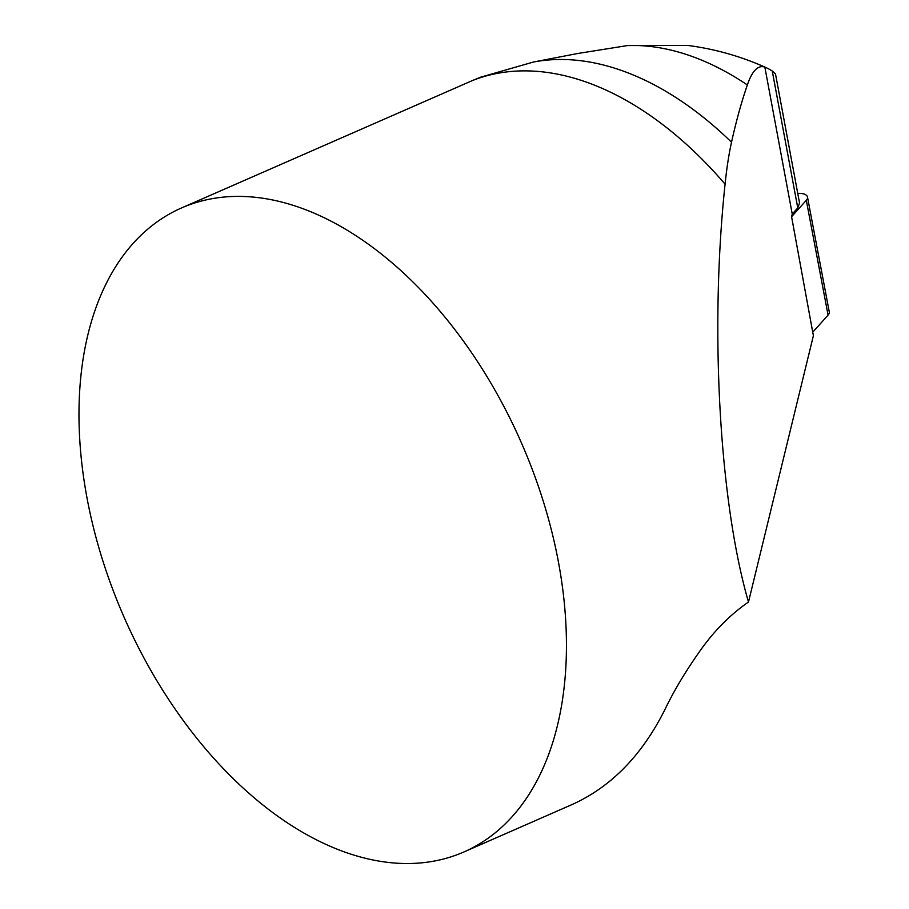 <?xml version="1.0" encoding="UTF-8"?>
<svg xmlns="http://www.w3.org/2000/svg" width="909" height="909" viewBox="0 0 909 909"><rect width="100%" height="100%" fill="white"/><g stroke="black" fill="none" stroke-linecap="round" stroke-linejoin="round"><path stroke-width="1.36" d="M797.761 207.888L772.252 70.982L775.479 73.89L799.545 203.048L797.761 207.888L792.239 214.047L791.58 216.728L813.385 335.705L748.482 602.042C731.177 613.995 715.713 629.301 702.112 647.947C686.5 669.74 673.978 690.556 664.524 710.372C641.595 755.777 610.712 787.194 571.875 804.635L463.863 851.983A351.601 216.944 66.3 0 1 219.478 764.537A351.601 216.944 66.3 0 1 79.731 439.32A351.601 216.944 66.3 0 1 181.573 207.934A351.601 216.944 66.3 0 1 447.501 320.252A351.601 216.944 66.3 0 1 564.637 682.625A351.601 216.944 66.3 0 1 463.863 851.983M791.58 216.728L806.306 200.287A11.249 5.488 -10.7 0 0 807.487 197.048L829.269 311.867A11.249 5.488 169.3 0 1 828.076 315.105L812.748 332.217M807.487 197.048A11.249 5.488 -10.7 0 0 797.761 193.435M772.252 70.982A193.276 90.411 96.8 0 0 765.764 67.482A193.276 90.411 96.8 0 0 764.844 67.084L792.239 214.047M764.844 67.084C757.992 64.869 752.152 70.822 747.357 84.946C741.528 101.819 736.256 120.897 731.518 142.202A265.428 49.961 85.6 0 0 725.075 184.163C709.679 328.694 719.383 501.813 748.482 602.042M731.518 142.202A347.329 214.308 66.3 0 0 533.322 62.062L577.42 53.551L627.596 45.552L687.908 45.45C714.94 48.995 740.892 56.335 765.764 67.482M533.322 62.062L480.679 77.163L472.51 80.515L181.573 207.934M806.306 200.287L828.076 315.105M747.357 84.946A330.694 204.048 -113.7 0 0 627.596 45.552M472.51 80.515A351.601 216.944 66.3 0 1 725.075 184.163"/></g></svg>
